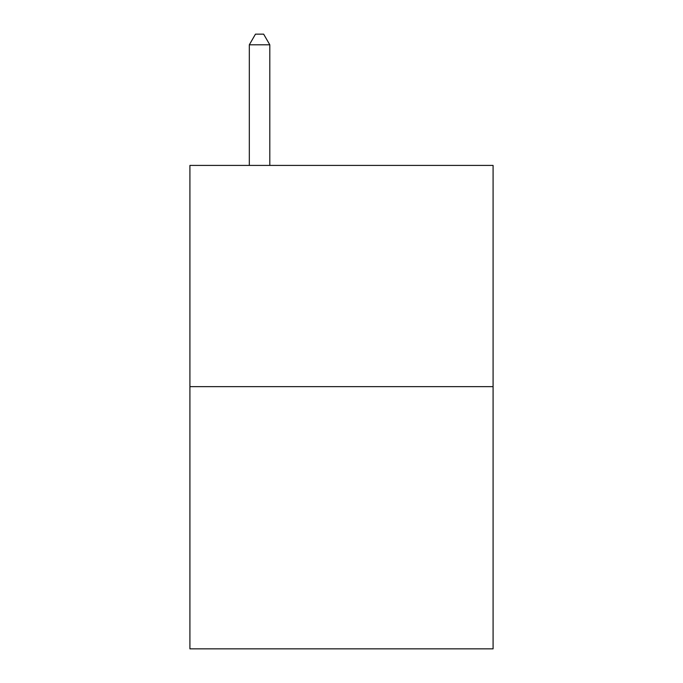 <?xml version="1.0" encoding="UTF-8"?>
<svg xmlns="http://www.w3.org/2000/svg" width="683" height="683" viewBox="0 0 683 683"><rect width="100%" height="100%" fill="white"/><g stroke="black" fill="none" stroke-linecap="round" stroke-linejoin="round"><path stroke-width="1.02" d="M493.083 386.646L493.083 165.414L189.917 165.414L189.917 648.85L493.083 648.85L493.083 386.646L189.917 386.646M269.802 165.414L269.802 44.805L249.321 44.805L249.321 165.414M249.321 44.805L255.468 34.15L263.655 34.15L269.802 44.805"/></g></svg>
